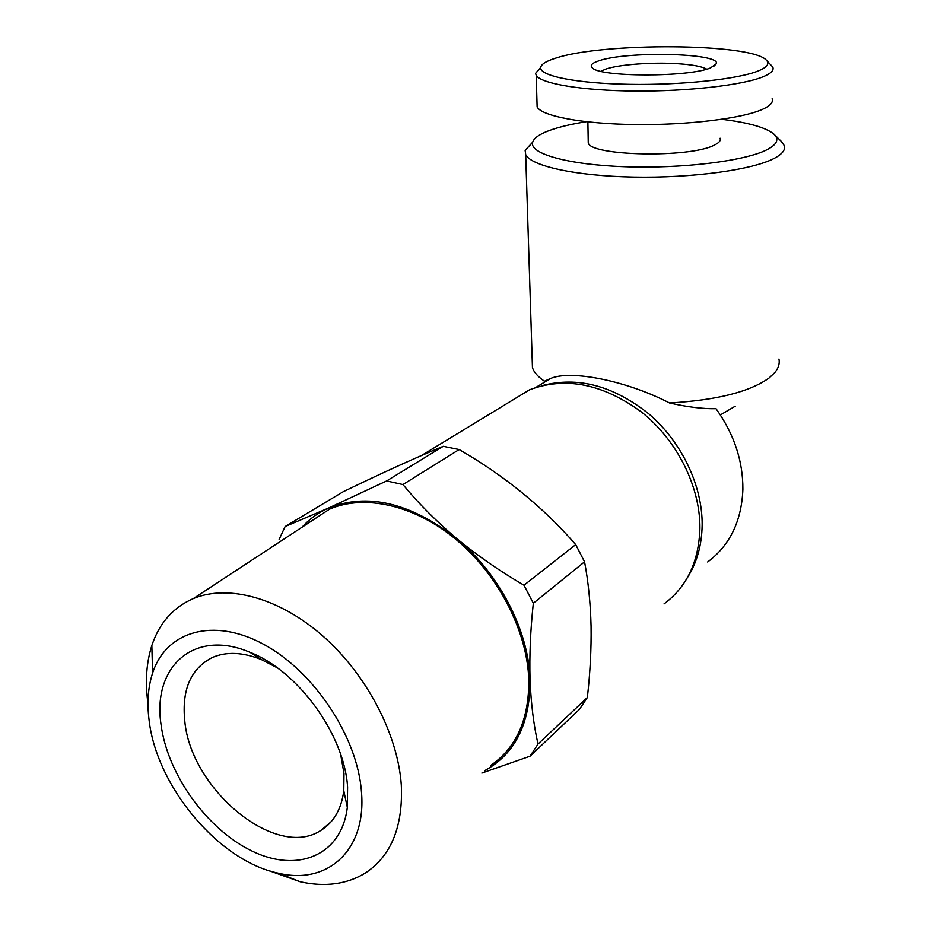 <?xml version="1.0" encoding="UTF-8"?>
<svg xmlns="http://www.w3.org/2000/svg" width="931" height="931" viewBox="0 0 931 931"><rect width="100%" height="100%" fill="white"/><g stroke="black" fill="none" stroke-linecap="round" stroke-linejoin="round"><path stroke-width="1.4" d="M664.012 603.916C686.938 586.833 698.902 561.579 699.914 528.168C700.228 486.692 677.244 440.561 641.89 412.328C603.067 383.805 565.606 376.299 529.518 389.81L509.176 402.18M484.516 770.763C515.041 754.052 530.228 723.748 530.053 679.851C531.031 703.603 533.672 725.005 538.013 744.067L587.356 697.494C590.161 672.869 591.394 649.14 591.069 626.33C590.51 603.416 588.345 581.91 584.563 561.824L575.707 544.612C543.332 507.348 504.474 475.66 459.146 449.545L443.249 446.31C415.948 457.552 382.618 472.68 343.271 491.696L285.13 526.539L328.003 508.291C317.948 512.841 309.29 519.149 302.016 527.225M277.275 667.795L261.367 659.567C242.84 652.177 226.582 651.456 212.594 657.379C190.902 668.365 181.615 689.51 184.757 720.792C190.564 789.383 276.321 860.57 321.172 830.219C333.857 822.213 341.386 809.062 343.783 790.756L343.993 773.521L340.676 754.494M161.016 724.411C167.324 774.231 207.194 829.777 252.499 851.283C297.722 873.22 341.677 855.449 347.321 807.328L347.589 787.032C344.377 734.524 298.048 670.902 249.95 652.305C194.114 628.32 152.207 666.887 161.016 724.411M361.449 791.687C357.492 736.619 313.689 670.914 263.252 644.101C212.792 616.892 165.962 631.532 152.603 673.043C148.029 687.136 146.865 702.928 149.111 720.408C156.641 786.532 218.808 861.047 278.311 873.173C327.247 885.183 366.733 850.597 361.449 791.687M268.919 870.636L300.248 881.785C325.268 887.29 347.077 884.299 365.685 872.824C391.241 855.729 403.111 826.484 401.308 785.101C397.921 734.361 366.605 674.498 322.976 636.106C279.3 597.702 228.048 584.04 193.392 598.54C173.131 607.396 159.282 623.06 151.834 645.532C146.458 662.383 145.085 681.155 147.75 701.823M490.579 765.561C516.449 747.837 529.18 719.151 528.785 679.502C527.155 630.927 498.353 574.974 456.632 539.98C414.842 504.998 364.568 493.884 329.527 509.164L307.405 523.688M600.891 71.291L605.732 69.092C618.952 64.507 652.491 62.04 677.745 63.715C692.443 64.681 702.102 66.497 706.71 69.15M598.808 60.841C626.144 50.996 719.768 52.892 716.474 63.599L710.539 67.916C688.556 77.32 599.96 77.18 592.36 67.928C589.66 65.519 591.813 63.157 598.808 60.841M758.241 70.942C737.899 79.216 681.562 85.256 629.531 84.349C577.406 83.499 540.422 76.109 540.678 67.882C540.795 64.46 545.834 61.202 555.795 58.118C602.834 42.337 750.572 43.059 766.213 60.003C769.949 63.587 767.295 67.23 758.241 70.942M766.539 60.329L772.811 67.09C774.161 70.302 770.949 73.514 763.176 76.738C742.81 85.187 687.66 91.517 634.721 91.052C581.712 90.633 540.969 83.674 536.209 75.353L535.581 73.328L540.702 67.393M772.113 98.791C773.44 102.317 770.251 105.82 762.524 109.323C742.286 118.516 687.543 125.254 634.977 124.556C582.352 123.904 541.877 116.131 537.129 106.995L537.001 102.701M588.217 140.302L588.252 142.85C590.277 156.024 689.638 158.189 714.089 145.224C718.965 142.943 720.966 140.616 720.117 138.242M735.246 406.184L720.35 414.935M721.851 119.308C748.477 122.566 765.817 127.489 773.87 134.076C779.48 139.254 777.094 144.526 766.702 149.868C744.649 161.098 681.911 168.825 625.004 166.742C567.98 164.74 529.541 153.778 532.59 142.501C533.672 138.3 539.13 134.343 548.953 130.654C558.519 127.116 570.971 124.137 586.286 121.728M774.615 134.82L781.295 141.361L784.263 145.562C785.659 149.903 782.238 154.209 773.998 158.503C752.073 169.931 691.838 178.205 633.767 177.076C575.626 176.006 531.019 166.032 525.689 154.593L525.119 150.31L532.66 142.222M778.968 359.075C779.852 363.555 778.502 368.036 774.895 372.493L769.029 378.056C749.536 391.951 716.37 400.26 669.54 402.972C687.497 407.056 702.998 408.965 716.044 408.697C734.082 434.09 743.031 460.973 742.891 489.322C741.611 521.139 729.869 545.357 707.653 561.987M687.241 577.918C696.877 562.836 701.858 545.159 702.16 524.875C702.451 485.668 681.771 442.19 649.186 414.167C613.517 385.702 577.848 376.194 542.191 385.62M545.473 381.582L544.367 381.256L550.477 378.533C571.087 369.514 627.005 380.977 669.54 402.972M544.472 381.198L543.553 380.57C537.653 376.438 533.952 372.144 532.451 367.687L532.195 359.564M584.563 561.824L533.323 603.265C530.437 630.019 529.355 655.552 530.053 679.851C528.808 630.787 499.202 573.461 456.667 538.525C410.129 502.531 367.245 492.441 328.003 508.291L386.621 480.955L443.249 446.31M459.146 449.545L402.948 484.551C418.345 503.275 436.255 521.267 456.667 538.525C477.463 555.644 499.9 571.215 523.99 585.215L575.707 544.612M587.356 697.494L579.443 709.364L530.042 756.205L481.851 773.079M530.042 756.205L538.013 744.067M533.323 603.265L523.99 585.215M402.948 484.551L386.621 480.955M285.13 526.539L279.137 539.433M529.518 389.81L421.394 455.573M331.157 821.712L321.172 830.219M343.783 790.756L347.321 807.328M152.603 673.043L151.834 645.532M193.392 598.54L329.527 509.164M713.437 66.648L716.474 63.599M540.678 67.882L535.581 73.328M536.209 75.353L537.129 106.995M587.88 121.903L588.252 142.85M550.477 378.533L535.86 387.436M525.689 154.593L532.451 367.687M544.367 381.256L543.553 380.57M532.59 142.501L525.119 150.31M278.311 873.173L300.248 881.785M261.367 659.567L249.95 652.305"/></g></svg>
